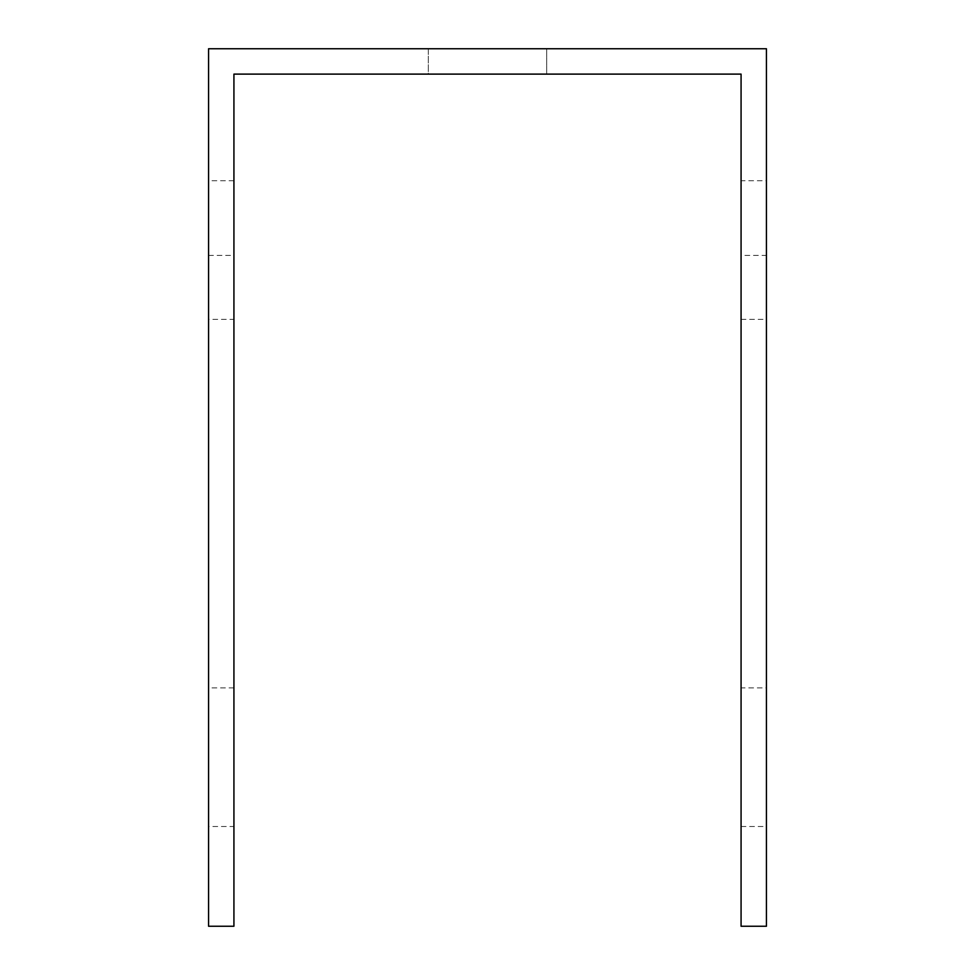 <?xml version="1.0" encoding="UTF-8"?>
<svg xmlns="http://www.w3.org/2000/svg" width="975" height="975" viewBox="0 0 975 975"><rect width="100%" height="100%" fill="white"/><g stroke="black" fill="none" stroke-linecap="round" stroke-linejoin="round"><path stroke-width="0.73" stroke-dasharray="4.88 3.66" d="M208.565 255.401L233.927 255.401L233.927 926.25L208.565 926.25L208.565 48.75L766.435 48.75L766.435 255.401L741.073 255.401L741.073 926.25L766.435 926.25L766.435 255.401M208.565 319.349L208.565 180.728L208.565 319.349L233.927 319.349L233.927 180.728L233.927 319.349M208.565 826.507L208.565 687.887L208.565 826.507L233.927 826.507L233.927 687.887L233.927 826.507M766.435 687.887L766.435 826.507L766.435 687.887L741.073 687.887L741.073 826.507L741.073 687.887M766.435 180.728L766.435 319.349L766.435 180.728L741.073 180.728L741.073 319.349L741.073 180.728M233.927 255.401L233.927 74.112L741.073 74.112L741.073 255.401M428.33 74.112L546.67 74.112L428.33 74.112L546.67 74.112L428.33 74.112L546.67 74.112L428.33 74.112L546.67 74.112L428.33 74.112L546.67 74.112L428.33 74.112L546.67 74.112L428.33 74.112L428.33 48.75L546.67 48.75L428.33 48.75L546.67 48.75L428.33 48.75L546.67 48.75L428.33 48.75L546.67 48.75L428.33 48.75L546.67 48.75L428.33 48.75L546.67 48.75L428.33 48.75L428.33 74.112M546.67 74.112L546.67 48.75L546.67 74.112M233.927 180.728L208.565 180.728M233.927 687.887L208.565 687.887M741.073 319.349L766.435 319.349M741.073 826.507L766.435 826.507"/><path stroke-width="1.46" d="M208.565 926.25L208.565 48.75L766.435 48.75L766.435 926.25L741.073 926.25L741.073 74.112L233.927 74.112L233.927 926.25L208.565 926.25"/></g></svg>
